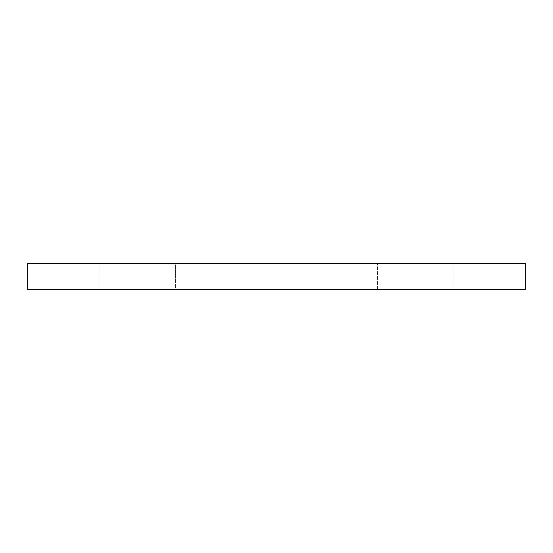 <?xml version="1.0" encoding="UTF-8"?>
<svg xmlns="http://www.w3.org/2000/svg" width="553" height="553" viewBox="0 0 553 553"><rect width="100%" height="100%" fill="white"/><g stroke="black" fill="none" stroke-linecap="round" stroke-linejoin="round"><path stroke-width="0.41" stroke-dasharray="2.77 2.07" d="M27.65 263.539L27.65 289.461L525.35 289.461L525.35 263.539L27.65 263.539M175.612 289.461L457.953 289.461L95.047 289.461L457.953 289.461L175.612 289.461L175.612 263.539L457.953 263.539L95.047 263.539L457.953 263.539L175.612 263.539L175.612 289.461M453.052 289.461L453.052 263.539L453.052 289.461M377.388 289.461L377.388 263.539L377.388 289.461M99.948 263.539L99.948 289.461L99.948 263.539M95.047 263.539L95.047 289.461L95.047 263.539M457.953 263.539L457.953 289.461L457.953 263.539"/><path stroke-width="0.83" d="M525.35 263.539L525.35 289.461L27.65 289.461L27.65 263.539L525.35 263.539"/></g></svg>
